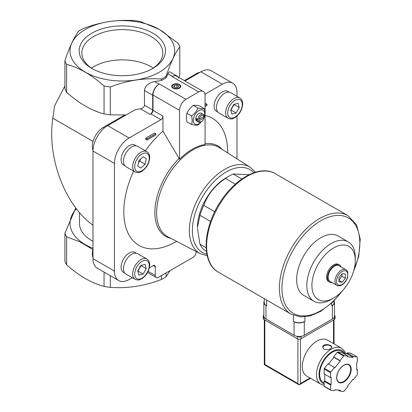 <?xml version="1.0" encoding="UTF-8"?>
<svg xmlns="http://www.w3.org/2000/svg" width="412" height="412" viewBox="0 0 412 412"><rect width="100%" height="100%" fill="white"/><g stroke="black" fill="none" stroke-linecap="round" stroke-linejoin="round"><path stroke-width="0.62" d="M136.254 253.215L134.956 252.463A11.464 6.618 120 0 0 129.224 253.03A11.464 6.618 120 0 0 121.731 263.134A11.464 6.618 120 0 0 123.487 272.322L124.79 273.074M229.242 92.159L227.939 91.407A11.464 6.618 120 0 0 222.207 91.974A11.464 6.618 120 0 0 214.719 102.078A11.464 6.618 120 0 0 216.475 111.266L217.773 112.018M136.254 145.843L134.956 145.091A11.464 6.618 120 0 0 129.224 145.657A11.464 6.618 120 0 0 121.731 155.762A11.464 6.618 120 0 0 123.487 164.949L124.79 165.701M205.078 115.494A73.403 42.379 -60 0 1 227.506 148.047L227.795 153.001M176.758 241.401L172.324 243.626A73.403 42.379 -60 0 1 128.76 234.516A73.403 42.379 -60 0 1 133.617 171.109M145.354 150.782A73.403 42.379 -60 0 1 162.946 131.145L162.946 116.112L152.991 110.365L152.991 95.033A9.028 5.212 120 0 1 159.372 83.976L159.053 84.156A9.028 5.212 120 0 0 152.672 95.213L152.672 109.958L144.458 105.22L144.458 90.475C145.065 85.912 148.423 82.936 154.526 81.545L161.489 80.469L161.489 79.047C144.514 77.75 127.452 80.386 110.313 86.963L110.313 114.871L126.17 114.938M132.273 277.709L129.116 279.532A20.765 11.989 120 0 1 118.733 280.562A20.765 11.989 120 0 1 114.433 271.055L114.433 163.435A20.765 11.989 120 0 1 129.116 138.005L160.907 119.65A2.889 1.669 120 0 0 162.946 116.112M149.355 267.846L153.243 265.601A2.889 1.669 120 0 1 154.691 265.457A2.889 1.669 120 0 1 155.288 266.78L155.288 275.479A4.511 2.606 120 0 0 156.22 277.544A4.511 2.606 120 0 0 158.481 277.322L192.95 257.418A4.511 2.606 120 0 0 196.143 251.892L196.143 251.511M236.998 158.852L236.998 116.045M236.998 96.32L236.998 92.674A20.765 11.989 120 0 0 232.698 83.167A20.765 11.989 120 0 0 222.315 84.197L204.949 94.219M145.688 138.169L154.624 133.009L155.901 133.745L146.96 138.906L145.688 138.169L145.688 139.349L146.96 140.085L155.901 134.925L155.901 133.745M205.078 103.876L205.691 103.525L206.968 104.262L205.078 105.354M206.417 251.196L203.822 249.698A45.14 26.059 -60 0 1 199.975 244.218L206.134 247.782M210.599 221.465L199.975 215.332A45.14 26.059 -60 0 1 203.822 205.413L214.74 211.717M235.34 184.143L225.488 178.458A45.14 26.059 -60 0 1 229.335 175.965A45.14 26.059 -60 0 1 233.187 174.013L241.823 179.004M199.975 215.332L197.42 227.563A40.623 23.453 -60 0 1 222.681 180.049A40.623 23.453 -60 0 1 226.147 177.809L229.335 175.965M249.152 174.683L233.187 174.013M197.42 228.3L199.975 244.218M225.488 178.458C214.92 185.488 207.7 194.469 203.822 205.413M179.544 159.253A51.711 29.855 -60 0 1 205.078 144.509L205.078 95.62A9.028 5.212 120 0 0 203.209 91.49A9.028 5.212 120 0 0 198.697 91.933L185.93 99.307A9.028 5.212 120 0 0 179.544 110.365L179.544 159.253L162.946 131.145M92.983 248.287A52.314 30.205 180 0 1 76.436 208.807M92.983 241.334A42.884 24.756 180 0 1 79.465 223.289L79.465 212.525M75.767 207.931L64.916 233.238L64.916 261.146A58.679 33.877 180 0 0 66.59 264.762L66.59 236.854A58.679 33.877 180 0 1 64.916 233.238M66.59 236.854L79.578 241.669L92.86 249.548M178.597 78.218L179.781 74.763L179.781 46.855C175.234 52.731 170.661 62.583 166.067 76.4L166.067 77.822A58.679 33.877 180 0 1 161.489 80.469M110.313 114.871A58.679 33.877 180 0 1 104.056 113.903C91.562 110.612 79.078 103.402 66.59 92.273A58.679 33.877 180 0 1 64.916 88.662L64.916 60.755C69.463 47.03 74.031 37.183 78.625 31.209A58.679 33.877 180 0 1 83.209 28.562C100.183 22.011 117.24 19.374 134.384 20.646A58.679 33.877 180 0 1 140.641 21.615L159.372 29.448L178.102 43.245A58.679 33.877 180 0 1 179.781 46.855M64.916 85.928L54.533 105.987L52.834 118.213C46.922 157.451 64.679 204.805 92.983 225.266M160.907 119.65L150.947 113.903L150.117 114.382A3.61 2.086 120 0 0 152.672 109.958M150.947 113.903A2.889 1.669 120 0 0 152.991 110.365M97.093 111.647L91.304 109.201M232.698 83.167L211.248 70.782A20.765 11.989 120 0 0 200.865 71.812L184.998 80.973M166.067 272.94L166.067 276.797A58.679 33.877 180 0 1 161.489 279.439C144.514 285.99 127.452 288.627 110.313 287.355A58.679 33.877 180 0 1 104.056 286.386C91.567 283.101 79.083 275.891 66.59 264.762M161.489 275.582L161.489 279.439M110.313 275.7L110.313 287.355M170.053 270.638L166.067 276.797M166.067 76.4A58.679 33.877 180 0 1 161.489 79.047M129.116 138.005L107.666 125.624L135.502 109.551L140.43 108.789C142.871 108.232 144.215 107.043 144.458 105.22M166.067 77.822L167.931 73.805C168.673 72.244 169.311 71.595 169.842 71.853L176.975 75.973A9.028 5.212 120 0 0 172.458 76.421L172.139 76.601A9.028 5.212 120 0 1 176.655 76.158L203.209 91.49M159.341 29.448A52.314 30.205 180 0 1 135.888 79.98A52.314 30.205 180 0 1 71.812 42.987A52.314 30.205 180 0 1 159.341 29.448M110.313 86.963A58.679 33.877 180 0 1 104.056 85.995C91.567 74.866 79.083 67.656 66.59 64.365A58.679 33.877 180 0 1 64.916 60.755M104.056 85.995L104.056 113.903M66.59 64.365L66.59 92.273M104.056 272.085L104.056 286.386M152.862 33.187A43.157 24.916 180 0 1 152.862 68.423A43.157 24.916 180 0 1 91.83 68.423A43.157 24.916 180 0 1 91.83 33.187A43.157 24.916 180 0 1 152.862 33.187M178.005 76.936A9.028 5.212 120 0 0 176.975 75.973M179.416 84.491A4.511 2.606 180 0 1 179.416 88.178A4.511 2.606 180 0 1 173.035 88.178A4.511 2.606 180 0 1 173.035 84.491A4.511 2.606 180 0 1 179.416 84.491M107.666 125.624A20.765 11.989 120 0 0 92.983 151.05L92.983 258.669A20.765 11.989 120 0 0 97.284 268.176L118.733 280.562M92.983 249.064A15.527 8.966 120 0 0 92.983 257.711M124.707 115.02L103.304 127.38A15.527 8.966 120 0 0 92.994 150.37M200.036 72.291A15.527 8.966 120 0 0 196.292 73.691L184.339 80.592M342.161 273.707L345.354 273.99L345.354 278.244L342.161 282.215L338.968 281.932L338.968 277.678L342.161 273.707M336.882 285.336L329.986 281.355A9.028 5.212 -60 0 1 329.986 270.931A9.028 5.212 -60 0 1 339.014 265.719L345.91 269.7A9.028 5.212 -60 0 0 336.882 274.912A9.028 5.212 -60 0 0 336.882 285.336C338.303 286.139 339.988 286.01 341.934 284.944C344.736 283.168 346.667 280.505 347.723 276.962L347.81 272.229C347.929 271.812 347.295 270.967 345.91 269.7M332.057 282.55A9.929 5.732 -60 0 1 329.533 282.138A9.929 5.732 -60 0 1 329.533 270.674A9.929 5.732 -60 0 1 339.467 264.937A9.929 5.732 -60 0 1 341.084 266.914M329.533 282.138L328.642 281.623A9.929 5.732 -60 0 1 328.642 270.154A9.929 5.732 -60 0 1 338.571 264.422L339.467 264.937M331.068 299.545L333.607 298.077A30.684 17.716 -60 0 1 311.91 285.552A30.684 17.716 -60 0 1 333.607 247.967A30.684 17.716 -60 0 1 355.304 260.497A30.684 17.716 -60 0 1 333.607 298.077L331.068 299.545A34.278 19.791 -60 0 1 313.929 301.244A34.278 19.791 -60 0 1 313.929 261.661A34.278 19.791 -60 0 1 348.207 241.87A34.278 19.791 -60 0 1 355.304 257.562L355.304 260.497M313.929 301.244L303.737 295.358A34.278 19.791 -60 0 1 303.737 255.78A34.278 19.791 -60 0 1 338.015 235.988L348.207 241.87M338.968 279.98L341.945 276.277L341.945 273.975M341.945 276.277L345.354 278.244M338.968 280.376L342.161 282.215M179.117 84.779A4.233 2.446 180 0 1 179.22 84.836L179.22 84.836A4.233 2.446 180 0 1 179.313 88.235M173.138 88.235A4.233 2.446 180 0 1 173.231 84.836A4.233 2.446 180 0 1 173.334 84.779M179.019 84.718L179.019 84.718A3.95 2.281 180 0 1 179.019 87.947A3.95 2.281 180 0 1 173.431 87.947A3.95 2.281 180 0 1 173.431 84.718A3.95 2.281 180 0 1 179.019 84.718M176.897 84.882L174.384 85.269L173.71 86.721L175.553 87.787L178.066 87.395L178.741 85.943L176.897 84.882L176.897 87.576M174.384 87.112L174.384 85.269M197.976 108.068C196.601 111.142 194.474 113.789 191.59 116.009C192.337 119.279 192.337 122.117 191.59 124.522L186.904 121.818C186.157 118.548 186.157 115.71 186.904 113.305C188.279 110.236 190.406 107.589 193.29 105.364C194.66 105.122 196.787 105.312 199.671 105.935L204.357 108.639C202.987 108.881 200.86 108.691 197.976 108.068L193.29 105.364M204.357 117.152C205.109 114.747 205.109 111.91 204.357 108.639M191.59 124.522C194.459 125.145 196.591 125.336 197.976 125.094L201.767 121.416M191.59 116.009L186.904 113.305M203.992 117.92A3.631 2.096 -60 0 1 201.504 121.581A3.631 2.096 -60 0 1 199.022 120.788L203.992 117.92L204.007 117.188L203.353 116.812M199.022 119.315L203.992 116.447A3.631 2.096 -60 0 0 201.504 115.659A3.631 2.096 -60 0 0 199.022 119.315L197.75 119.325A4.511 2.606 -60 0 1 199.959 115.257A4.511 2.606 -60 0 1 203.137 114.351A4.511 2.606 -60 0 1 204.007 115.715L203.992 116.447M201.504 121.581L200.876 121.942A4.511 2.606 -60 0 1 198.62 122.168A4.511 2.606 -60 0 1 197.75 120.798L199.022 120.788M197.75 120.798L196.462 120.057L197.739 119.32M197.75 119.325L196.462 118.584A4.511 2.606 120 0 0 196.462 120.057M198.62 122.168L196.694 121.056A4.511 2.606 -60 0 1 196.694 115.844A4.511 2.606 -60 0 1 201.205 113.233L203.137 114.351M201.417 121.633A8.034 4.64 -60 0 1 198.95 123.703A8.034 4.64 -60 0 1 193.341 119.351A8.034 4.64 -60 0 1 200.716 109.891A8.034 4.64 -60 0 1 204.007 117.224M146.96 138.906L146.96 140.085M205.078 106.533L206.968 105.441L206.968 104.262M146.837 151.637L137.644 146.332A11.737 6.777 120 0 0 131.773 146.914A11.737 6.777 120 0 0 124.11 157.255A11.737 6.777 120 0 0 125.907 166.659L135.1 171.964C139.822 173.493 139.565 172.077 141.78 171.402C146.538 168.122 149.175 163.59 149.685 157.806C149.772 155.025 148.82 152.97 146.837 151.637A11.737 6.777 120 0 0 140.966 152.219A11.737 6.777 120 0 0 133.303 162.56A11.737 6.777 120 0 0 135.1 171.964M138.859 160.587L137.716 166.18L140.842 167.988L145.117 164.197L146.26 158.605L143.134 156.797L138.859 160.587M239.82 97.953L230.627 92.643A11.737 6.777 120 0 0 224.761 93.225A11.737 6.777 120 0 0 217.093 103.572A11.737 6.777 120 0 0 218.896 112.976L228.083 118.28C232.811 119.81 232.553 118.393 234.768 117.719C239.527 114.438 242.158 109.906 242.673 104.123C242.756 101.342 241.808 99.287 239.82 97.953A11.737 6.777 120 0 0 233.954 98.535A11.737 6.777 120 0 0 226.286 108.876A11.737 6.777 120 0 0 228.083 118.28M238.1 103.288L233.831 104.437L230.705 109.85L231.848 114.124L236.117 112.981L239.248 107.563L238.1 103.288M146.837 259.009L137.644 253.704A11.737 6.777 120 0 0 131.773 254.286A11.737 6.777 120 0 0 124.11 264.628A11.737 6.777 120 0 0 125.907 274.031L135.1 279.336C139.822 280.866 139.565 279.449 141.78 278.775C146.538 275.494 149.175 270.962 149.685 265.179C149.772 262.398 148.82 260.343 146.837 259.009A11.737 6.777 120 0 0 140.966 259.591A11.737 6.777 120 0 0 133.303 269.932A11.737 6.777 120 0 0 135.1 279.336M145.117 264.349L140.842 265.493L137.716 270.911L138.859 275.18L143.134 274.037L146.26 268.619L145.117 264.349M230.766 110.097L234.14 104.612L239.248 107.563M231.014 110.03L236.117 112.981M143.134 156.797L146.26 158.605M138.442 162.637L140.008 161.247L140.43 159.197M140.008 161.247L145.117 164.197M137.783 271.153L141.151 265.673L146.26 268.619M138.025 271.086L143.134 274.037M92.808 68.969A40.484 23.376 180 0 1 81.864 52.983A40.484 23.376 180 0 1 106.852 31.389A40.484 23.376 180 0 1 150.972 36.457A40.484 23.376 180 0 1 162.833 52.983A40.484 23.376 180 0 1 151.889 68.969M91.485 68.109A40.484 23.376 180 0 1 150.972 66.708A40.484 23.376 180 0 1 153.213 68.109M264.236 298.643L264.236 302.532A8.127 4.692 0 0 0 266.616 305.848L266.616 300.018M264.236 301.203A7.22 4.171 0 0 0 263.865 302.532A7.22 4.171 0 0 0 265.977 305.477L266.616 305.848M263.865 302.532L263.865 316.092A7.22 4.171 0 0 0 265.977 319.043L294.065 335.26A7.22 4.171 0 0 0 304.283 335.26L332.371 319.043A7.22 4.171 0 0 0 334.482 316.092L334.482 302.532A7.22 4.171 0 0 0 334.111 301.203M304.921 321.324A8.127 4.692 0 0 1 293.426 321.324L294.065 321.695A7.22 4.171 0 0 0 304.283 321.695L304.921 321.324L304.921 316.874M334.111 300.863L334.111 302.532A8.127 4.692 0 0 1 331.732 305.848L332.371 305.477A7.22 4.171 0 0 0 334.482 302.532M345.653 353.568L344.633 351.302L341.538 348.197L327.365 340.013A20.765 11.989 120 0 0 311.364 345.58A20.765 11.989 120 0 0 302.3 366.474A20.765 11.989 120 0 0 306.6 375.981L320.773 384.164L324.136 385.235M324.069 349.227C328.034 350.19 330.604 349.51 331.773 347.177C332.046 344.499 322.478 343.144 322.745 347.177L324.069 349.227M339.982 391.076L343.644 391.4A21.666 12.509 120 0 0 344.2 391.076L347.862 386.523L347.543 386.07L353.069 379.195L353.388 379.648L357.049 375.095A21.666 12.509 120 0 0 357.328 374.374L357.328 369.497L356.689 369.863L356.689 362.493L357.328 362.127L357.328 357.245A21.666 12.509 120 0 0 357.049 356.849L353.388 356.524L353.069 357.343L347.543 356.849L347.862 356.03L344.2 355.7A21.666 12.509 120 0 0 343.644 356.025L339.982 360.577L340.302 361.03L334.776 367.906L334.456 367.452L330.795 372.005A21.666 12.509 120 0 0 330.517 372.726L330.517 377.603L331.155 377.238L331.155 384.607L330.517 384.978L330.517 389.855A21.666 12.509 120 0 0 330.795 390.252L334.456 390.581L334.776 389.757L340.302 390.252L339.982 391.076L338.242 390.066M324.774 374.287L324.774 380.92L324.136 381.291L324.136 386.168A21.666 12.509 120 0 0 324.414 386.569L330.795 390.252M324.136 386.168L330.517 389.855M334.456 367.452L328.07 363.77L324.414 368.318A21.666 12.509 120 0 0 324.136 369.039L330.517 372.726M324.414 368.318L330.795 372.005M347.862 356.03L341.476 352.342L337.819 352.018A21.666 12.509 120 0 0 337.258 352.337L343.644 356.025M337.819 352.018L344.2 355.7M343.222 353.352L346.688 353.661L347.007 352.837L350.663 353.161L357.049 356.849M324.136 369.039L324.136 373.921L330.517 377.603M337.258 352.337L333.602 356.89L333.921 357.343L328.539 364.038M297.897 338.994L297.897 383.541L299.174 384.885L264.303 364.754L264.828 364.45L264.828 320M310.602 378.288L299.174 384.885L300.451 383.541L300.451 338.994M345.38 353.542L341.46 351.281A18.056 10.424 120 0 0 327.545 356.117A18.056 10.424 120 0 0 319.666 374.287A18.056 10.424 120 0 0 323.405 382.552L324.136 382.975M356.689 369.126L357.328 369.497M347.007 352.837L353.388 356.524M346.688 353.661L353.069 357.343M333.602 356.89L339.982 360.577M333.921 357.343L340.302 361.03M324.774 380.92L331.155 384.607M324.136 381.291L330.517 384.978M352.924 379.38L353.388 379.648M334.482 315.262A2.709 1.566 180 0 1 335.074 316.241L335.074 318.45A2.709 1.566 180 0 1 334.281 319.558L301.09 338.721A2.709 1.566 180 0 1 297.258 338.721L264.066 319.558A2.709 1.566 180 0 1 263.268 318.45L263.268 316.241A2.709 1.566 180 0 1 263.865 315.262M335.074 316.241A2.709 1.566 180 0 1 334.281 317.348L334.086 317.461M301.543 336.249L301.09 336.511A2.709 1.566 180 0 1 297.258 336.511L296.805 336.249M264.262 317.461L264.066 317.348A2.709 1.566 180 0 1 263.268 316.241M331.748 347.424A4.511 2.606 0 0 0 327.226 345.107A4.511 2.606 0 0 0 322.771 347.46M179.544 110.365L152.991 95.033M93.055 141.434L52.834 118.213M222.315 84.197L200.865 71.812M172.458 76.421L167.931 73.805M198.697 91.933L172.139 76.601M159.053 84.156L154.526 81.545M185.93 99.307L159.372 83.976M152.672 95.213L144.458 90.475M150.117 114.382L140.43 108.789M114.433 163.435L92.983 151.05M114.433 271.055L92.983 258.669M155.288 275.479L148.15 271.359M155.288 266.78L153.243 265.601M103.304 127.38L104.344 127.978M196.292 73.691L196.951 74.072M205.078 143.706A52.206 30.138 -60 0 1 222.233 149.463M170.918 238.352A52.206 30.138 -60 0 1 155.159 207.025A52.206 30.138 -60 0 1 179.019 158.522M200.335 253.694L167.931 236.792A51.479 29.721 -60 0 1 167.287 177A51.479 29.721 -60 0 1 219.395 147.661L250.233 167.267A49.914 28.819 -60 0 0 199.707 195.715A49.914 28.819 -60 0 0 200.335 253.694L207.215 255.734M342.161 284.45A7.946 4.589 -60 0 1 337.294 277.528A7.946 4.589 -60 0 1 347.028 271.91A7.946 4.589 -60 0 1 342.161 284.45M206.87 254.116A47.751 27.568 -60 0 1 202.271 197.194A47.751 27.568 -60 0 1 253.864 172.716M141.991 153.99A10.29 5.943 120 0 0 135.687 170.233A10.29 5.943 120 0 0 148.289 162.956A10.29 5.943 120 0 0 141.991 153.99M234.974 100.301A10.29 5.943 120 0 0 228.67 116.545A10.29 5.943 120 0 0 241.278 109.268A10.29 5.943 120 0 0 234.974 100.301M141.991 261.363A10.29 5.943 120 0 0 135.687 277.606A10.29 5.943 120 0 0 148.289 270.329A10.29 5.943 120 0 0 141.991 261.363M218.391 272.178A56.877 32.836 -60 0 1 218.391 206.505A56.877 32.836 -60 0 1 275.267 173.663C260.121 164.378 234.665 178.463 219.653 202.936C202.57 229.232 201.247 263.026 218.391 272.178L291.166 314.191A56.877 32.836 -60 0 1 291.166 248.518A56.877 32.836 -60 0 1 348.037 215.682L275.267 173.663M341.893 291.392A55.069 31.796 -60 0 1 320.876 310.638A55.069 31.796 -60 0 1 282.637 279.259A55.069 31.796 -60 0 1 335.322 215.579A55.069 31.796 -60 0 1 353.661 271.014M265.977 319.043L265.977 305.477M294.065 335.26L294.065 321.695M293.426 321.324L293.426 315.314M331.732 305.848L331.732 303.134M304.283 335.26L304.283 321.695M332.371 319.043L332.371 305.477M341.538 348.197A20.765 11.989 120 0 0 325.537 353.759A20.765 11.989 120 0 0 316.473 374.657A20.765 11.989 120 0 0 320.773 384.164M336.645 377.752A10.29 5.943 120 0 0 347.563 378.726A10.29 5.943 120 0 0 347.563 364.172A10.29 5.943 120 0 0 336.645 377.752M333.519 343.567L333.519 320M310.071 377.984L300.451 383.541M297.897 383.541L264.828 364.45M344.35 352.95A18.957 10.944 120 0 0 329.276 353.697A18.957 10.944 120 0 0 319.027 374.657A18.957 10.944 120 0 0 324.136 383.866M338.7 382.001A9.929 5.732 120 0 0 348.634 376.269A9.929 5.732 120 0 0 348.634 364.805C346.992 363.899 344.926 364.399 342.429 366.299C338.891 369.487 337.001 373.257 336.753 377.603C336.805 379.812 337.454 381.28 338.7 382.001M334.281 317.348L334.281 319.558M301.09 336.511L301.09 338.721M297.258 336.511L297.258 338.721M264.066 317.348L264.066 319.558M156.22 277.544L147.548 272.538M255.44 172.211L250.233 167.267M291.166 314.191L300.765 316.972L310.401 315.819L320.505 311.462L333.102 301.847L344.36 288.575M352.451 274.557L358.77 256.243L360.232 238.996L356.576 224.88L348.037 215.682M264.303 364.754L264.303 319.691M334.044 343.871L334.044 319.691"/></g></svg>
